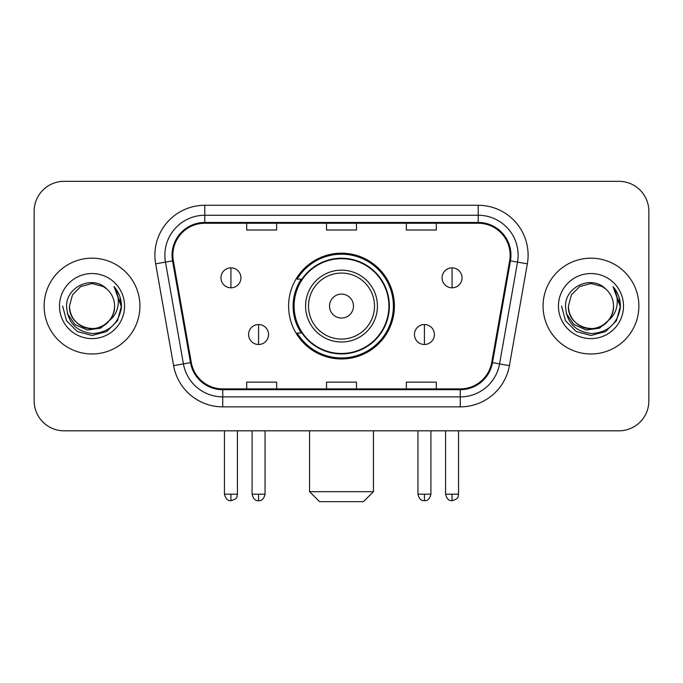 <?xml version="1.0" encoding="UTF-8"?>
<svg xmlns="http://www.w3.org/2000/svg" width="683" height="683" viewBox="0 0 683 683"><rect width="100%" height="100%" fill="white"/><g stroke="black" fill="none" stroke-linecap="round" stroke-linejoin="round"><path stroke-width="1.02" d="M288.61 306.078A52.89 52.89 0 0 0 341.5 358.959A52.89 52.89 0 0 0 394.39 306.078A52.89 52.89 0 0 0 341.5 253.188A52.89 52.89 0 0 0 288.61 306.078M301.297 333.014A48.399 48.399 0 0 1 301.297 279.134M34.15 211.278L34.15 400.878A29.932 29.932 0 0 0 64.082 430.811L618.918 430.811A29.932 29.932 0 0 0 648.85 400.878L648.85 211.278A29.932 29.932 0 0 0 618.918 181.337L64.082 181.337A29.932 29.932 0 0 0 34.15 211.278L34.15 400.878M44.13 306.078A47.895 47.895 0 0 0 92.026 353.973A47.895 47.895 0 0 0 139.93 306.078A47.895 47.895 0 0 0 92.026 258.174A47.895 47.895 0 0 0 44.13 306.078A47.895 47.895 0 0 0 92.026 353.973A47.895 47.895 0 0 0 139.93 306.078A47.895 47.895 0 0 0 92.026 258.174A47.895 47.895 0 0 0 44.13 306.078M543.07 306.078A47.895 47.895 0 0 0 590.974 353.973A47.895 47.895 0 0 0 638.87 306.078A47.895 47.895 0 0 0 590.974 258.174A47.895 47.895 0 0 0 543.07 306.078A47.895 47.895 0 0 0 590.974 353.973A47.895 47.895 0 0 0 638.87 306.078A47.895 47.895 0 0 0 590.974 258.174A47.895 47.895 0 0 0 543.07 306.078M172.859 255.186A31.93 31.93 0 0 1 204.789 223.247L478.211 223.247A31.93 31.93 0 0 1 509.655 260.727L491.709 362.511A31.93 31.93 0 0 1 460.265 388.9L222.735 388.9A31.93 31.93 0 0 1 191.291 362.511L173.345 260.727A31.93 31.93 0 0 1 172.859 255.186M172.056 255.186A32.733 32.733 0 0 0 172.551 260.863L190.506 362.647A32.733 32.733 0 0 0 222.735 389.694L460.265 389.694A32.733 32.733 0 0 0 492.494 362.647L510.449 260.863A32.733 32.733 0 0 0 478.211 222.453L204.789 222.453A32.733 32.733 0 0 0 172.056 255.186M155.656 263.843A49.893 49.893 0 0 1 204.789 205.284L478.211 205.284A49.893 49.893 0 0 1 527.344 263.843L509.398 365.636A49.893 49.893 0 0 1 460.265 406.863L222.735 406.863A49.893 49.893 0 0 1 173.602 365.636L155.656 263.843L165.482 262.11A39.913 39.913 0 0 1 204.789 215.265L478.211 215.265A39.913 39.913 0 0 1 517.518 262.11L499.572 363.902A39.913 39.913 0 0 1 460.265 396.883L222.735 396.883A39.913 39.913 0 0 1 183.428 363.902L165.482 262.11A39.913 39.913 0 0 1 164.876 255.186M618.918 181.337L64.082 181.337M64.082 430.811L618.918 430.811M648.85 400.878L648.85 211.278M492.494 362.647L499.572 363.902L517.518 262.11L527.344 263.843M326.534 223.247L326.534 230.009L356.466 230.009L356.466 223.247M246.7 223.247L246.7 230.009L276.641 230.009L276.641 223.247M406.359 223.247L406.359 230.009L436.3 230.009L436.3 223.247M356.466 388.9L356.466 382.139L326.534 382.139L326.534 388.9M276.641 388.9L276.641 382.139L246.7 382.139L246.7 388.9M436.3 388.9L436.3 382.139L406.359 382.139L406.359 388.9M109.306 320.566C97.336 336.745 68.3 326.397 69.478 306.078C69.777 314.581 73.542 321.087 80.748 325.603C94.809 334.61 115.35 322.752 114.582 306.078C114.274 314.581 110.518 321.087 103.304 325.603C89.251 334.61 68.71 322.752 69.478 306.078L72.5 294.8L80.748 286.544L92.026 283.522L103.304 286.544L106.804 289.037C92.965 274.532 66.319 286.476 66.567 306.078C67.583 322.547 76.308 331.707 92.751 333.569C108.947 332.399 118.492 323.793 121.395 307.768L121.437 306.078C121.352 298.676 118.893 292.179 114.052 286.587C117.732 292.623 119.03 299.12 117.946 306.078C116.887 311.994 114.01 316.818 109.306 320.566A22.556 22.556 0 0 0 114.582 306.078C115.35 322.752 94.809 334.61 80.748 325.603C73.542 321.087 69.777 314.581 69.478 306.078L72.5 294.8L80.748 286.544M114.582 306.078A22.556 22.556 0 0 0 106.804 289.037M110.748 319.354L100.563 328.164L87.219 330.026L74.942 324.468L67.267 313.386M59.498 306.078A32.528 32.528 0 0 0 92.026 338.606A32.528 32.528 0 0 0 124.562 306.078A32.528 32.528 0 0 0 92.026 273.541A32.528 32.528 0 0 0 59.498 306.078M114.052 286.587L121.429 306.932L120.054 297.165L121.429 306.932L120.054 297.165L121.429 306.932L114.274 286.834L121.429 306.932L114.274 286.834L121.437 306.078L117.502 320.779L106.736 331.545L92.026 335.49L77.324 331.545L66.558 320.779L62.614 306.078M114.274 286.834L121.429 306.949M363.45 501.663L319.55 501.663L309.57 491.683L373.43 491.683L363.45 501.663M353.478 306.078A11.978 11.978 0 0 0 341.5 294.1A11.978 11.978 0 0 0 329.522 306.078A11.978 11.978 0 0 0 341.5 318.047A11.978 11.978 0 0 0 353.478 306.078M377.426 306.078A35.926 35.926 0 0 0 341.5 270.152A35.926 35.926 0 0 0 305.574 306.078A35.926 35.926 0 0 0 341.5 341.995A35.926 35.926 0 0 0 377.426 306.078A35.926 35.926 0 0 1 341.5 341.995A35.926 35.926 0 0 1 305.574 306.078M388.9 306.078A47.4 47.4 0 0 0 341.5 258.678A47.4 47.4 0 0 0 294.1 306.078A47.4 47.4 0 0 0 341.5 353.478A47.4 47.4 0 0 0 388.9 306.078M393.391 306.078A51.891 51.891 0 0 1 297.156 333.014L301.963 333.014A47.844 47.844 0 0 0 373.157 341.952A47.844 47.844 0 0 0 373.157 270.195A47.844 47.844 0 0 0 301.963 279.134L297.156 279.134A51.891 51.891 0 0 1 393.391 306.078M230.931 267.856A9.98 9.98 0 0 0 220.959 277.836A9.98 9.98 0 0 0 230.931 287.816A9.98 9.98 0 0 0 240.911 277.836A9.98 9.98 0 0 0 230.931 267.856L230.931 287.816A9.98 9.98 0 0 0 240.911 277.836A9.98 9.98 0 0 0 230.931 267.856M452.069 267.856A9.98 9.98 0 0 0 442.089 277.836A9.98 9.98 0 0 0 452.069 287.816A9.98 9.98 0 0 0 462.041 277.836A9.98 9.98 0 0 0 452.069 267.856L452.069 287.816A9.98 9.98 0 0 0 462.041 277.836A9.98 9.98 0 0 0 452.069 267.856M258.575 324.536A9.98 9.98 0 0 0 248.595 334.516A9.98 9.98 0 0 0 258.575 344.497A9.98 9.98 0 0 0 268.556 334.516A9.98 9.98 0 0 0 258.575 324.536L258.575 344.497A9.98 9.98 0 0 0 268.556 334.516A9.98 9.98 0 0 0 258.575 324.536M424.425 324.536A9.98 9.98 0 0 0 414.444 334.516A9.98 9.98 0 0 0 424.425 344.497A9.98 9.98 0 0 0 434.405 334.516A9.98 9.98 0 0 0 424.425 324.536L424.425 344.497A9.98 9.98 0 0 0 434.405 334.516A9.98 9.98 0 0 0 424.425 324.536M613.522 306.078C614.29 322.752 593.749 334.61 579.696 325.603C572.482 321.087 568.726 314.581 568.418 306.078L571.44 294.8L579.696 286.544L590.974 283.522L602.252 286.544L605.744 289.037C591.905 274.532 565.259 286.476 565.507 306.078C566.523 322.547 575.257 331.707 591.7 333.569C607.887 332.399 617.432 323.793 620.335 307.768L620.386 306.078C620.301 298.676 617.842 292.179 613.001 286.587C616.681 292.623 617.978 299.12 616.886 306.078C615.835 311.994 612.958 316.818 608.254 320.566A22.556 22.556 0 0 0 613.522 306.078C613.223 314.581 609.458 321.087 602.252 325.603C588.191 334.61 567.65 322.752 568.418 306.078C568.726 314.581 572.482 321.087 579.696 325.603C593.749 334.61 614.29 322.752 613.522 306.078A22.556 22.556 0 0 0 605.744 289.037M608.254 320.566C596.285 336.745 567.249 326.397 568.418 306.078M609.688 319.354L599.503 328.164L586.168 330.026L573.882 324.468L566.216 313.386M558.438 306.078A32.528 32.528 0 0 0 590.974 338.606A32.528 32.528 0 0 0 623.502 306.078A32.528 32.528 0 0 0 590.974 273.541A32.528 32.528 0 0 0 558.438 306.078M613.001 286.587L620.369 306.932L619.003 297.165L620.369 306.932L619.003 297.165L620.369 306.932L613.223 286.834L620.369 306.932L613.223 286.834L620.386 306.078L616.442 320.779L605.676 331.545L590.974 335.49L576.264 331.545L565.498 320.779L561.563 306.078M613.223 286.834L620.369 306.949M478.211 205.284L478.211 222.453M165.482 262.11L172.551 260.863M222.735 406.863L222.735 389.694M460.265 389.694L460.265 406.863M173.602 365.636L190.506 362.647M510.449 260.863L517.518 262.11M204.789 205.284L204.789 222.453M499.572 363.902L509.398 365.636M374.497 306.078A32.997 32.997 0 0 0 341.5 273.072A32.997 32.997 0 0 0 308.503 306.078A32.997 32.997 0 0 0 341.5 339.075A32.997 32.997 0 0 0 374.497 306.078M230.931 494.176L224.451 494.176C225.578 498.803 227.738 500.963 230.931 500.665L230.931 494.176L237.419 494.176L237.419 430.811M452.069 494.176L445.581 494.176C446.716 498.803 448.876 500.963 452.069 500.665L452.069 494.176L458.549 494.176L458.549 430.811M258.575 494.176L252.087 494.176C253.222 498.803 255.382 500.963 258.575 500.665L258.575 494.176L265.064 494.176L265.064 430.811M424.425 494.176L417.936 494.176C419.072 498.803 421.232 500.963 424.425 500.665L424.425 494.176L430.913 494.176L430.913 430.811M373.43 430.811L373.43 491.683M309.57 430.811L309.57 491.683M224.451 494.176L224.451 430.811M237.419 494.176C236.506 496.191 238.802 498.47 230.931 500.665M445.581 494.176L445.581 430.811M458.549 494.176C457.636 496.191 459.941 498.47 452.069 500.665M252.087 494.176L252.087 430.811M265.064 494.176C263.928 498.803 261.768 500.963 258.575 500.665M417.936 494.176L417.936 430.811M430.913 494.176C429.778 498.803 427.618 500.963 424.425 500.665"/></g></svg>

